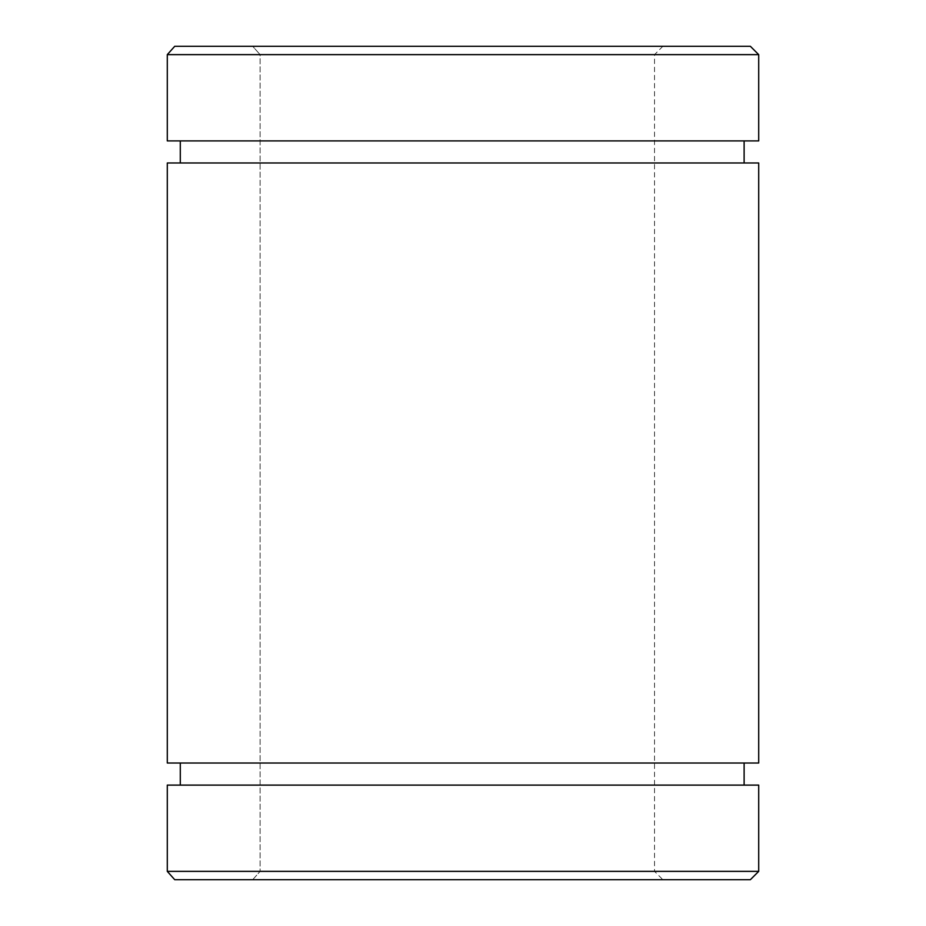 <?xml version="1.0" encoding="UTF-8"?>
<svg xmlns="http://www.w3.org/2000/svg" width="926" height="926" viewBox="0 0 926 926"><rect width="100%" height="100%" fill="white"/><g stroke="black" fill="none" stroke-linecap="round" stroke-linejoin="round"><path stroke-width="0.69" stroke-dasharray="4.63 3.47" d="M750.373 879.7L174.725 879.7L167.293 871.366L167.293 785.109L180.292 785.109L180.292 763.024L167.293 763.024L744.122 763.024L180.292 763.024M758.707 871.366L167.293 871.366M252.694 879.7L260.113 871.366L252.694 879.7L662.866 879.7L252.694 879.7M260.113 871.366L654.532 871.366L260.113 871.366L260.113 54.634L654.532 54.634L260.113 54.634L260.113 871.366M758.707 763.024L167.293 763.024L167.293 162.976L758.707 162.976M758.707 54.634L167.293 54.634L174.725 46.3L750.373 46.3M252.694 46.3L662.866 46.3L252.694 46.3L260.113 54.634L252.694 46.3M758.707 140.891L167.293 140.891L180.292 140.891L167.293 140.891L167.293 54.634M180.292 785.109L758.707 785.109M180.292 162.976L744.122 162.976L180.292 162.976L180.292 140.891L744.122 140.891L180.292 140.891M662.866 46.3L654.532 54.634L654.532 871.366L662.866 879.7"/><path stroke-width="1.39" d="M174.725 879.7L750.373 879.7L758.707 871.366L167.293 871.366L174.725 879.7M167.293 763.024L758.707 763.024L758.707 162.976L167.293 162.976L167.293 763.024M758.707 54.634L750.373 46.3L174.725 46.3L167.293 54.634L167.293 140.891L758.707 140.891L758.707 54.634L167.293 54.634M180.292 162.976L180.292 140.891M167.293 871.366L167.293 785.109L758.707 785.109L758.707 871.366M180.292 785.109L180.292 763.024M744.122 140.891L744.122 162.976M744.122 763.024L744.122 785.109"/></g></svg>
